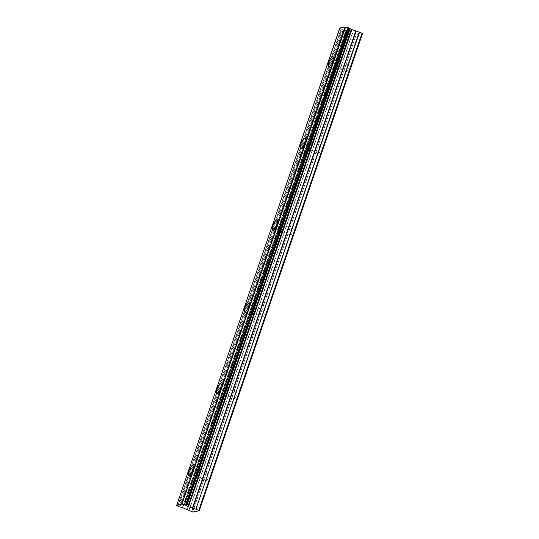 <?xml version="1.0" encoding="UTF-8"?>
<svg xmlns="http://www.w3.org/2000/svg" width="539" height="539" viewBox="0 0 539 539"><rect width="100%" height="100%" fill="white"/><g stroke="black" fill="none" stroke-linecap="round" stroke-linejoin="round"><path stroke-width="0.4" stroke-dasharray="2.69 2.02" d="M336.592 64.552A3.295 0.93 111.9 0 1 338.89 61.284A3.295 0.93 111.9 0 1 338.735 64.121A3.295 0.93 111.9 0 1 336.437 67.395A3.295 0.93 111.9 0 1 336.592 64.552M346.617 68.581A3.295 0.93 111.9 0 1 348.922 65.313A3.295 0.93 111.9 0 1 348.767 68.157A3.295 0.93 111.9 0 1 346.462 71.424A3.295 0.93 111.9 0 1 346.617 68.581M196.573 473.505A3.295 0.93 111.9 0 1 198.871 470.237A3.295 0.93 111.9 0 1 198.716 473.08A3.295 0.93 111.9 0 1 196.418 476.348A3.295 0.93 111.9 0 1 196.573 473.505M206.605 477.541A3.295 0.93 111.9 0 1 208.903 474.266A3.295 0.93 111.9 0 1 208.748 477.109A3.295 0.93 111.9 0 1 206.45 480.377A3.295 0.93 111.9 0 1 206.605 477.541M224.574 391.718A3.295 0.93 111.9 0 1 226.879 388.444A3.295 0.93 111.9 0 1 226.724 391.287A3.295 0.93 111.9 0 1 224.419 394.555A3.295 0.93 111.9 0 1 224.574 391.718M234.606 395.747A3.295 0.93 111.9 0 1 236.904 392.48A3.295 0.93 111.9 0 1 236.749 395.316A3.295 0.93 111.9 0 1 234.452 398.584A3.295 0.93 111.9 0 1 234.606 395.747M252.582 309.925A3.295 0.93 111.9 0 1 254.88 306.657A3.295 0.93 111.9 0 1 254.725 309.494A3.295 0.93 111.9 0 1 252.427 312.768A3.295 0.93 111.9 0 1 252.582 309.925M262.608 313.954A3.295 0.93 111.9 0 1 264.912 310.686A3.295 0.93 111.9 0 1 264.757 313.53A3.295 0.93 111.9 0 1 262.453 316.797A3.295 0.93 111.9 0 1 262.608 313.954M280.583 228.132A3.295 0.93 111.9 0 1 282.881 224.864A3.295 0.93 111.9 0 1 282.726 227.707A3.295 0.93 111.9 0 1 280.428 230.975A3.295 0.93 111.9 0 1 280.583 228.132M290.615 232.168A3.295 0.93 111.9 0 1 292.913 228.893A3.295 0.93 111.9 0 1 292.758 231.736A3.295 0.93 111.9 0 1 290.46 235.004A3.295 0.93 111.9 0 1 290.615 232.168M308.584 146.345A3.295 0.93 111.9 0 1 310.888 143.071A3.295 0.93 111.9 0 1 310.733 145.914A3.295 0.93 111.9 0 1 308.429 149.182A3.295 0.93 111.9 0 1 308.584 146.345M318.616 150.374A3.295 0.93 111.9 0 1 320.914 147.107A3.295 0.93 111.9 0 1 320.759 149.943A3.295 0.93 111.9 0 1 318.461 153.217A3.295 0.93 111.9 0 1 318.616 150.374M339.449 63.979A5.484 1.55 -68.1 0 0 339.711 59.25A5.484 1.55 -68.1 0 0 335.878 64.693A5.484 1.55 -68.1 0 0 335.615 69.43A5.484 1.55 -68.1 0 0 339.449 63.979M199.437 472.932A5.484 1.55 -68.1 0 0 199.693 468.202A5.484 1.55 -68.1 0 0 195.859 473.653A5.484 1.55 -68.1 0 0 195.603 478.383A5.484 1.55 -68.1 0 0 199.437 472.932M227.438 391.146A5.484 1.55 -68.1 0 0 227.694 386.409A5.484 1.55 -68.1 0 0 223.86 391.86A5.484 1.55 -68.1 0 0 223.604 396.596A5.484 1.55 -68.1 0 0 227.438 391.146M255.439 309.352A5.484 1.55 -68.1 0 0 255.702 304.616A5.484 1.55 -68.1 0 0 251.868 310.066A5.484 1.55 -68.1 0 0 251.605 314.803A5.484 1.55 -68.1 0 0 255.439 309.352M283.447 227.559A5.484 1.55 -68.1 0 0 283.703 222.829A5.484 1.55 -68.1 0 0 279.869 228.28A5.484 1.55 -68.1 0 0 279.613 233.01A5.484 1.55 -68.1 0 0 283.447 227.559M311.448 145.773A5.484 1.55 -68.1 0 0 311.704 141.036A5.484 1.55 -68.1 0 0 307.87 146.487A5.484 1.55 -68.1 0 0 307.614 151.223A5.484 1.55 -68.1 0 0 311.448 145.773M362.592 33.64L356.124 34.934L192.773 512.05M179.77 506.963L343.121 29.847L343.458 29.914A2.095 0.364 18.9 0 1 345.748 30.487L355.039 34.678L191.689 511.794M343.121 29.847L341.194 29.072L177.836 506.188M176.509 505.211L340.048 28.196A2.095 0.364 18.9 0 1 341.12 28.917A2.095 0.364 18.9 0 1 341.079 28.958L341.194 29.072M192.598 512.01L356.124 34.934M355.949 34.9L355.039 34.678M188.845 510.649L352.196 33.539M182.398 507.597L345.748 30.487M340.048 28.196L176.698 505.312M341.066 28.971L177.755 505.959L341.079 28.958M191.5 511.747L354.857 34.631M352.425 33.654L189.074 510.77M346.038 30.575L182.687 507.691M342.353 29.605L179.002 506.721M178.382 506.471L341.733 29.355M350.687 32.407L187.336 509.523M187.1 509.402L350.458 32.286M346.584 30.73L183.233 507.846M343.458 29.914L180.1 507.031M346.267 30.629L182.916 507.745M348.922 65.313L338.89 61.284M208.903 474.266L198.871 470.237M236.904 392.48L226.879 388.444M264.912 310.686L254.88 306.657M292.913 228.893L282.881 224.864M320.914 147.107L310.888 143.071M339.711 59.25L332.806 56.474M199.693 468.202L192.787 465.426M227.694 386.409L220.795 383.633M255.702 304.616L248.796 301.847M283.703 222.829L276.797 220.053M311.704 141.036L304.804 138.26M346.462 71.424L336.437 67.395M206.45 480.377L196.418 476.348M234.452 398.584L224.419 394.555M262.453 316.797L252.427 312.768M290.46 235.004L280.428 230.975M318.461 153.217L308.429 149.182M341.12 28.917L177.769 506.027M350.114 28.621L186.763 505.73M335.615 69.43L328.716 66.654M195.603 478.383L188.697 475.614M223.604 396.596L216.698 393.82M251.605 314.803L244.706 312.027M279.613 233.01L272.707 230.241M307.614 151.223L300.708 148.447"/><path stroke-width="0.81" d="M332.55 61.203A5.484 1.55 -68.1 0 0 332.806 56.474A5.484 1.55 -68.1 0 0 328.972 61.924A5.484 1.55 -68.1 0 0 328.716 66.654A5.484 1.55 -68.1 0 0 332.55 61.203M192.531 470.163A5.484 1.55 -68.1 0 0 192.787 465.426A5.484 1.55 -68.1 0 0 188.953 470.877A5.484 1.55 -68.1 0 0 188.697 475.614A5.484 1.55 -68.1 0 0 192.531 470.163M220.532 388.37A5.484 1.55 -68.1 0 0 220.795 383.633A5.484 1.55 -68.1 0 0 216.961 389.084A5.484 1.55 -68.1 0 0 216.698 393.82A5.484 1.55 -68.1 0 0 220.532 388.37M248.54 306.576A5.484 1.55 -68.1 0 0 248.796 301.847A5.484 1.55 -68.1 0 0 244.962 307.297A5.484 1.55 -68.1 0 0 244.706 312.027A5.484 1.55 -68.1 0 0 248.54 306.576M276.541 224.79A5.484 1.55 -68.1 0 0 276.797 220.053A5.484 1.55 -68.1 0 0 272.963 225.504A5.484 1.55 -68.1 0 0 272.707 230.241A5.484 1.55 -68.1 0 0 276.541 224.79M304.542 142.997A5.484 1.55 -68.1 0 0 304.804 138.26A5.484 1.55 -68.1 0 0 300.971 143.711A5.484 1.55 -68.1 0 0 300.708 148.447A5.484 1.55 -68.1 0 0 304.542 142.997M345.587 27.085L181.966 504.12L345.587 27.085A2.095 0.364 18.9 0 0 347.783 27.617L184.432 504.733L348.12 27.684L347.783 27.617M199.241 510.756L362.525 33.58L199.241 510.756L192.773 512.05L182.398 507.597A2.095 0.364 18.9 0 0 180.1 507.031L177.715 506.087M345.317 27.004L339.759 28.021L176.698 505.312A2.095 0.364 18.9 0 1 177.769 506.027A2.095 0.364 18.9 0 1 177.729 506.074M348.12 27.684L350.047 28.459L186.804 505.69A2.095 0.364 18.9 0 0 186.763 505.73A2.095 0.364 18.9 0 0 187.929 506.492L351.28 29.375A2.095 0.364 18.9 0 1 350.128 28.688M186.811 505.663L350.047 28.459M351.489 29.483L359.257 32.124L195.906 509.234L359.58 32.225L359.257 32.124M199.167 510.696L198.75 510.379L362.1 33.263L359.58 32.225M362.1 33.263L362.525 33.58M362.006 33.202L198.75 510.379M198.648 510.312L196.223 509.335M195.906 509.234L188.138 506.599M186.696 505.575L184.762 504.8M184.432 504.733A2.095 0.364 18.9 0 1 182.236 504.201M181.966 504.12L176.408 505.131M345.095 26.95L181.744 504.066M351.28 29.375L187.929 506.492M348.881 27.927L185.531 505.043M186.15 505.286L349.501 28.176M188.475 506.795L351.826 29.685M355.7 31.242L192.342 508.351M192.666 508.452L356.016 31.343M188.239 506.68L351.59 29.564M350.168 28.56L186.817 505.676"/></g></svg>
